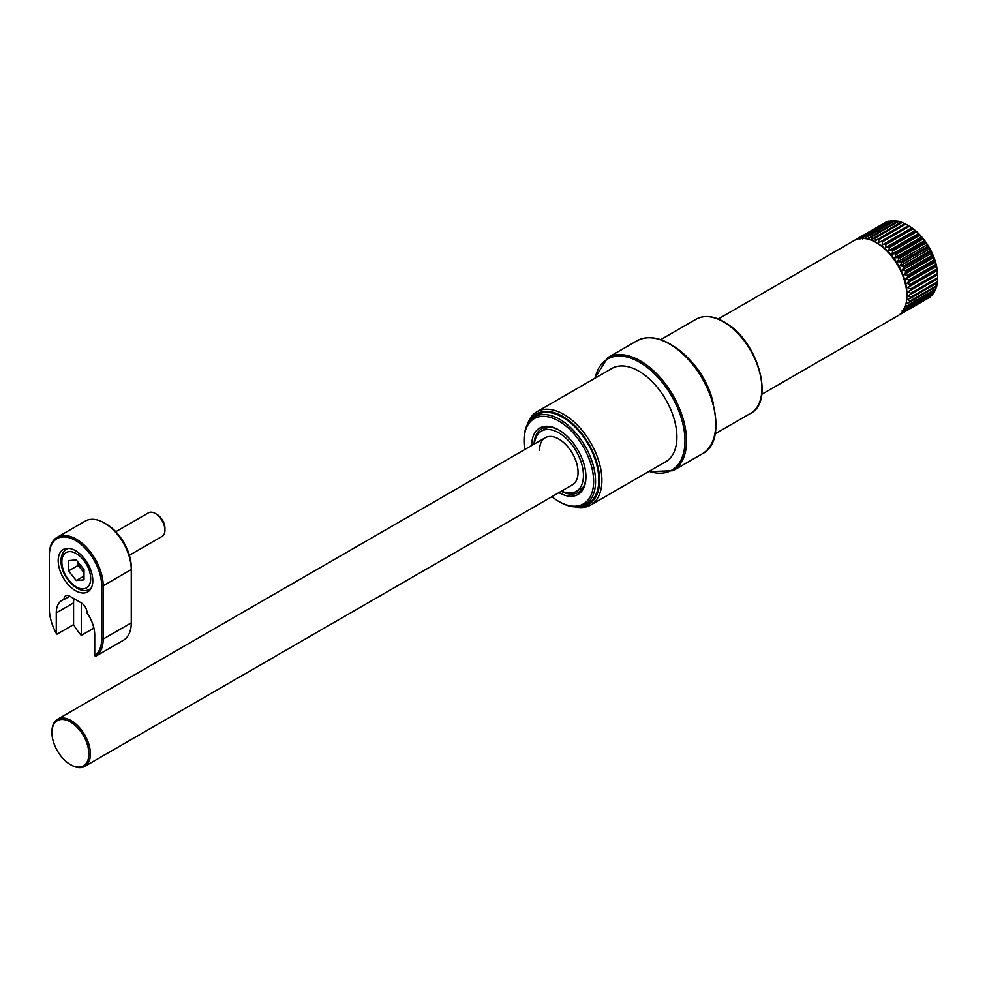 <?xml version="1.0" encoding="UTF-8"?>
<svg xmlns="http://www.w3.org/2000/svg" width="987" height="987" viewBox="0 0 987 987"><rect width="100%" height="100%" fill="white"/><g stroke="black" fill="none" stroke-linecap="round" stroke-linejoin="round"><path stroke-width="1.48" d="M718.277 318.974L854.36 240.409A43.514 25.119 60 0 1 876.111 242.555L878.035 243.666A40.788 23.552 60 0 1 906.88 293.632L906.88 295.853A43.514 25.119 60 0 1 897.874 315.766L761.791 394.331M876.111 242.555A43.514 25.119 60 0 1 906.88 295.853M534.362 443.99A34.804 20.098 60 0 1 541.419 431.122A34.804 20.098 60 0 1 568.253 440.449A34.804 20.098 60 0 1 583.44 475.487A34.804 20.098 60 0 1 576.235 491.415A34.804 20.098 60 0 1 561.566 491.094M541.419 431.122L546.428 428.235A34.804 20.098 60 0 1 549.105 427.1M51.953 732.169A27.192 15.706 60 0 1 51.941 731.712A27.192 15.706 60 0 1 52.077 729.171A27.192 15.706 60 0 1 57.579 719.264A27.192 15.706 60 0 1 79.565 727.69A27.192 15.706 60 0 1 90.273 756.461A27.192 15.706 60 0 1 84.771 766.368L572.423 484.827A27.192 15.706 -120 0 0 578.061 472.378A27.192 15.706 -120 0 0 566.193 445.001A27.192 15.706 -120 0 0 545.231 437.722A27.192 15.706 -120 0 0 539.593 450.171M583.551 486.764A34.804 20.098 60 0 1 581.232 488.528L576.235 491.415M877.098 243.135A40.788 23.552 60 0 1 906.868 294.718M900.934 313.41L901.304 313.78A43.514 25.119 60 0 1 900.613 314.125L900.243 314.063M865.118 236.177L892.038 220.632A43.514 25.119 60 0 0 891.631 220.656A43.514 25.119 60 0 0 891.224 220.706L864.304 236.238A43.514 25.119 60 0 1 864.711 236.201A43.514 25.119 60 0 1 865.118 236.177L865.537 238.657L867.487 236.189A43.514 25.119 60 0 1 868.35 236.263L868.696 238.928L870.83 236.67A43.514 25.119 60 0 1 871.743 236.88L871.977 239.718L874.309 237.682A43.514 25.119 60 0 1 875.235 238.027L875.346 240.988L877.85 239.212A43.514 25.119 60 0 1 878.8 239.693L878.763 242.753L881.428 241.223A43.514 25.119 60 0 1 882.378 241.84L882.181 244.973L884.994 243.715A43.514 25.119 60 0 1 885.919 244.455L885.549 247.626L888.485 246.651A43.514 25.119 60 0 1 889.386 247.49L888.818 250.661L891.853 249.97A43.514 25.119 60 0 1 892.717 250.908L891.952 254.054L895.073 253.634A43.514 25.119 60 0 1 895.888 254.658L894.901 257.755L898.084 257.607A43.514 25.119 60 0 1 898.836 258.705L897.639 261.715L900.847 261.826A43.514 25.119 60 0 1 901.526 262.974L900.119 265.861L903.327 266.243A43.514 25.119 60 0 1 903.932 267.428L902.303 270.167L905.486 270.771A43.514 25.119 60 0 1 906.004 271.993L904.166 274.559L907.312 275.385A43.514 25.119 60 0 1 907.732 276.607L905.684 278.976L908.768 280A43.514 25.119 60 0 1 909.076 281.209L906.843 283.355L909.829 284.552A43.514 25.119 60 0 1 910.039 285.736L907.621 287.649L910.483 288.994A43.514 25.119 60 0 1 910.582 290.141L907.991 291.794L910.73 293.262A43.514 25.119 60 0 1 910.717 294.348L907.978 295.742L910.557 297.284A43.514 25.119 60 0 1 910.446 298.308L907.559 299.419L909.977 301.023A43.514 25.119 60 0 1 909.755 301.96L906.757 302.799L908.978 304.428A43.514 25.119 60 0 1 908.657 305.254L905.572 305.822L907.596 307.438A43.514 25.119 60 0 1 907.164 308.166L904.018 308.45L905.844 310.017A43.514 25.119 60 0 1 905.313 310.621L902.13 310.646L903.734 312.139A43.514 25.119 60 0 1 903.117 312.62L901.76 312.521M877.85 239.212L904.771 223.667A43.514 25.119 60 0 1 905.721 224.148L908.805 225.912A40.788 23.552 60 0 1 937.65 275.866L937.65 278.087A43.514 25.119 60 0 1 937.638 278.803L910.717 294.348M892.038 220.632L893.617 221.1M867.487 236.189L894.407 220.644A43.514 25.119 60 0 1 895.271 220.718L898.306 221.828M870.83 236.67L897.751 221.125A43.514 25.119 60 0 1 898.663 221.335L901.587 222.618M874.309 237.682L901.23 222.137A43.514 25.119 60 0 1 902.155 222.494L904.956 223.901M878.763 242.753L908.348 225.69A43.514 25.119 60 0 1 909.298 226.294L911.914 228.182A43.514 25.119 60 0 1 912.839 228.91L915.405 231.106A43.514 25.119 60 0 1 916.306 231.945L918.774 234.425A43.514 25.119 60 0 1 919.637 235.362L921.994 238.101A43.514 25.119 60 0 1 922.808 239.113L925.004 242.062A43.514 25.119 60 0 1 925.757 243.16L927.768 246.281A43.514 25.119 60 0 1 928.446 247.429L930.247 250.698A43.514 25.119 60 0 1 930.852 251.882L932.407 255.238A43.514 25.119 60 0 1 932.925 256.447L934.233 259.84A43.514 25.119 60 0 1 934.652 261.061L935.688 264.454A43.514 25.119 60 0 1 935.997 265.663L936.749 269.019A43.514 25.119 60 0 1 936.959 270.204L937.403 273.461A43.514 25.119 60 0 1 937.514 274.596L937.65 277.717A43.514 25.119 60 0 1 937.65 278.087M937.588 278.642L937.477 281.751A43.514 25.119 60 0 1 937.366 282.763L910.446 298.308M937.181 282.331L936.897 285.49A43.514 25.119 60 0 1 936.675 286.415L909.755 301.96M936.367 285.699L935.898 288.883A43.514 25.119 60 0 1 935.577 289.709L908.657 305.254M934.899 290.104L934.516 291.893A43.514 25.119 60 0 1 934.097 292.621L907.164 308.166M933.134 293.176L932.764 294.484A43.514 25.119 60 0 1 932.234 295.088L905.313 310.621M930.926 295.841L930.655 296.606A43.514 25.119 60 0 1 930.05 297.075L903.117 312.62M928.286 298.099L901.304 313.78M930.655 296.606L903.734 312.139M932.764 294.484L905.844 310.017M934.516 291.893L907.596 307.438M935.898 288.883L908.978 304.428M936.897 285.49L909.977 301.023M937.477 281.751L910.557 297.284M937.65 277.717L910.73 293.262M910.582 290.141L937.514 274.596M937.403 273.461L910.483 288.994M910.039 285.736L936.959 270.204M936.749 269.019L909.829 284.552M909.076 281.209L935.997 265.663M935.688 264.454L908.768 280M907.732 276.607L934.652 261.061M934.233 259.84L907.312 275.385M906.004 271.993L932.925 256.447M932.407 255.238L905.486 270.771M903.932 267.428L930.852 251.882M930.247 250.698L903.327 266.243M901.526 262.974L928.446 247.429M927.768 246.281L900.847 261.826M898.836 258.705L925.757 243.16M925.004 242.062L898.084 257.607M895.888 254.658L922.808 239.113M921.994 238.101L895.073 253.634M892.717 250.908L919.637 235.362M918.774 234.425L891.853 249.97M889.386 247.49L916.306 231.945M915.405 231.106L888.485 246.651M885.919 244.455L912.839 228.91M911.914 228.182L884.994 243.715M882.378 241.84L909.298 226.294M908.348 225.69L881.428 241.223M878.8 239.693L905.721 224.148M875.235 238.027L902.155 222.494M871.743 236.88L898.663 221.335M868.35 236.263L895.271 220.718M889.016 221.088A43.514 25.119 60 0 0 888.251 221.298L861.33 236.831A43.514 25.119 60 0 1 862.095 236.633L889.016 221.088L890.126 221.335M886.227 222.063A43.514 25.119 60 0 0 885.536 222.408L858.616 237.953A43.514 25.119 60 0 1 859.307 237.608L886.77 222.149M856.371 239.446A43.514 25.119 60 0 1 856.802 239.113L858.554 238.089M862.095 236.633L862.576 238.903L864.304 236.238M860.454 238.459L861.33 236.831M859.307 237.608L859.813 239.656M858.221 238.854L858.616 237.953M882.181 244.973L911.791 227.874M885.549 247.626L915.159 230.526M888.818 250.661L918.428 233.574M891.952 254.054L921.562 236.966M894.901 257.755L924.523 240.655M897.639 261.715L927.249 244.616M900.119 265.861L929.729 248.773M902.303 270.167L931.913 253.067M904.166 274.559L933.776 257.459M905.684 278.976L935.306 261.876M906.843 283.355L936.453 266.268M907.621 287.649L937.231 270.561M907.991 291.794L937.613 274.707M590.757 505.011L665.744 461.719A53.841 31.09 -120 0 0 676.897 437.068A53.841 31.09 -120 0 0 638.823 371.124A53.841 31.09 -120 0 0 622.094 365.93A53.841 31.09 -120 0 0 611.903 368.447L536.903 411.752A53.841 31.09 60 0 1 547.094 409.235A53.841 31.09 60 0 1 594.816 450.714A53.841 31.09 60 0 1 590.757 505.011A53.841 31.09 60 0 1 580.566 507.54A53.841 31.09 60 0 1 575.076 506.874M578.579 506.701A52.212 30.141 -120 0 0 578.913 506.713A52.212 30.141 -120 0 0 595.84 459.448A52.212 30.141 -120 0 0 546.453 411.382A52.212 30.141 -120 0 0 529.353 421.449M527.453 424.398A53.841 31.09 60 0 1 536.903 411.752M584.107 505.036A51.127 29.524 -120 0 0 588.24 503.321A51.127 29.524 -120 0 0 592.089 451.762A51.127 29.524 -120 0 0 546.786 412.381A51.127 29.524 -120 0 0 537.113 414.774A51.127 29.524 -120 0 0 533.56 417.489M561.245 491.279A36.716 21.196 -120 0 0 578.345 492.402A36.716 21.196 -120 0 0 585.933 476.24M558.913 492.624A38.345 22.133 -120 0 0 585.945 476.918A38.345 22.133 -120 0 0 558.827 429.962A38.345 22.133 -120 0 0 531.722 445.519M593.631 481.36A49.227 28.413 -120 0 0 558.827 421.079A49.227 28.413 -120 0 0 524.023 441.177L524.023 440.066A50.584 29.203 -120 0 1 534.498 416.909A50.584 29.203 -120 0 1 573.484 430.455A50.584 29.203 -120 0 1 595.556 481.36A50.584 29.203 -120 0 1 585.081 504.517A50.584 29.203 -120 0 1 559.789 502.013L558.827 501.458A49.227 28.413 -120 0 0 593.631 481.36M524.023 441.177A49.227 28.413 -120 0 0 524.714 449.566M551.918 496.658A49.227 28.413 -120 0 0 558.827 501.458M559.419 430.307A36.716 21.196 -120 0 0 541.629 428.814A36.716 21.196 -120 0 0 534.053 444.175M685.447 355.838A54.384 31.399 60 0 1 713.441 404.325M88.731 756.363A26.106 15.076 -120 0 0 72.582 723.348A26.106 15.076 -120 0 0 52.077 730.158A26.106 15.076 -120 0 0 51.941 732.601A26.106 15.076 -120 0 0 70.398 764.58A26.106 15.076 -120 0 0 88.731 756.363M84.771 766.368A27.192 15.706 60 0 1 71.175 765.024A27.192 15.706 60 0 1 70.78 764.789M58.196 560.69A24.478 14.126 -120 0 0 68.88 585.328A24.478 14.126 -120 0 0 87.744 591.879A24.478 14.126 -120 0 0 92.803 580.677A24.478 14.126 -120 0 0 82.131 556.039A24.478 14.126 -120 0 0 63.267 549.488A24.478 14.126 -120 0 0 58.196 560.69M93.666 627.152L92.803 628.744L81.267 635.406L81.267 602.884A8.155 4.713 60 0 1 87.041 612.865A27.192 15.706 -120 0 1 94.727 635.073L94.727 655.541A36.988 21.356 -120 0 0 101.649 639.07L101.649 585.784A36.988 21.356 -120 0 0 75.505 540.481A36.988 21.356 -120 0 0 49.35 555.582L49.35 608.88A36.988 21.356 -120 0 0 56.271 633.333L57.036 634.185L73.581 624.635A38.074 21.985 -120 0 0 81.267 635.406M49.35 555.582L49.35 554.694A38.074 21.985 60 0 1 57.234 537.261A38.074 21.985 60 0 1 86.572 547.464A38.074 21.985 60 0 1 103.191 585.784L103.191 639.07A38.074 21.985 60 0 1 95.505 656.392L112.037 646.843A38.074 21.985 -120 0 1 111.839 646.954A38.074 21.985 -120 0 1 111.654 647.065M111.839 646.954L123.387 640.292A38.074 21.985 -120 0 0 131.271 622.859L131.271 569.573A38.074 21.985 -120 0 0 104.351 522.95A38.074 21.985 -120 0 0 85.314 521.062L57.234 537.261M104.351 522.95L106.275 524.06A35.359 20.406 60 0 1 131.271 567.352L131.271 569.573L103.191 585.784L101.649 585.784M63.97 599.553L69.732 596.222A8.155 4.713 60 0 0 65.66 595.815A8.155 4.713 60 0 0 63.97 599.553A27.192 15.706 -120 0 0 61.91 600.417A27.192 15.706 -120 0 0 56.271 612.878L56.271 633.333M69.732 596.222L81.267 602.884M73.963 598.665A27.192 15.706 -120 0 0 73.581 602.884L73.581 624.635M95.505 656.392L94.727 655.541M155.329 513.499L157.032 514.486A11.178 6.453 -120 0 1 164.94 528.168L164.94 530.155A13.596 7.847 -120 0 0 155.329 513.499A13.596 7.847 -120 0 0 148.531 512.821L115.787 531.722M129.383 555.274L162.127 536.373A13.596 7.847 -120 0 0 164.94 530.155M76.27 580.541L68.547 570.93L68.547 560.616L76.27 559.937L84.006 569.548L84.006 579.85L76.27 580.541L84.006 576.087M84.006 572.645L78.158 565.378L68.547 570.93M78.158 562.282L78.158 565.378M78.392 562.578A10.931 6.317 -120 0 0 82.02 570.19A10.931 6.317 -120 0 0 84.006 572.263M595.21 378.095A64.18 37.05 60 0 1 645.658 366.214A64.18 37.05 60 0 1 684.941 438.833A64.18 37.05 60 0 1 649.051 471.354M594.729 378.366L607.733 357.676A65.265 37.679 60 0 1 646.534 364.943A65.265 37.679 60 0 1 684.09 422.387A65.265 37.679 60 0 1 672.998 470.725L702.226 453.847C729.936 440.658 712.787 372.728 676.305 348.016C661.278 337.369 648.163 334.963 636.96 340.799A65.265 37.679 60 0 1 675.762 348.066A65.265 37.679 60 0 1 713.317 405.521A65.265 37.679 60 0 1 702.226 453.847M728.579 325.192A54.384 31.399 60 0 1 759.867 373.061A54.384 31.399 60 0 1 750.626 413.343C773.783 402.301 759.521 345.746 729.109 325.142C716.574 316.247 705.619 314.248 696.242 319.134A54.384 31.399 60 0 1 728.579 325.192M687.446 357.874A54.112 31.251 60 0 1 712.676 401.573M131.271 622.859L103.191 639.07L101.649 639.07M73.581 602.884L56.271 612.878M91.285 587.981A23.12 13.349 60 0 1 89.755 589.153C78.812 596.148 60.454 576.334 61.058 560.801C60.91 555.73 62.761 551.832 66.635 549.105A23.12 13.349 60 0 1 68.411 548.365M61.848 561.911A20.394 11.77 -120 0 0 76.27 586.895A20.394 11.77 -120 0 0 90.693 578.567A20.394 11.77 -120 0 0 76.27 553.584A20.394 11.77 -120 0 0 61.848 561.911M639.601 371.568L638.823 371.124M676.897 436.18L676.897 437.068M541.11 413.097L534.498 416.909M591.682 500.705L585.081 504.517M648.57 471.638L672.998 470.725M715.082 433.861L750.626 413.343M660.698 339.651L696.242 319.134M607.733 357.676L636.96 340.799M57.579 719.264L545.231 437.722M70.398 764.58L71.175 765.024M51.941 732.601L51.941 731.712M91.088 588.375L89.755 589.153M67.967 548.34L66.635 549.105"/></g></svg>
